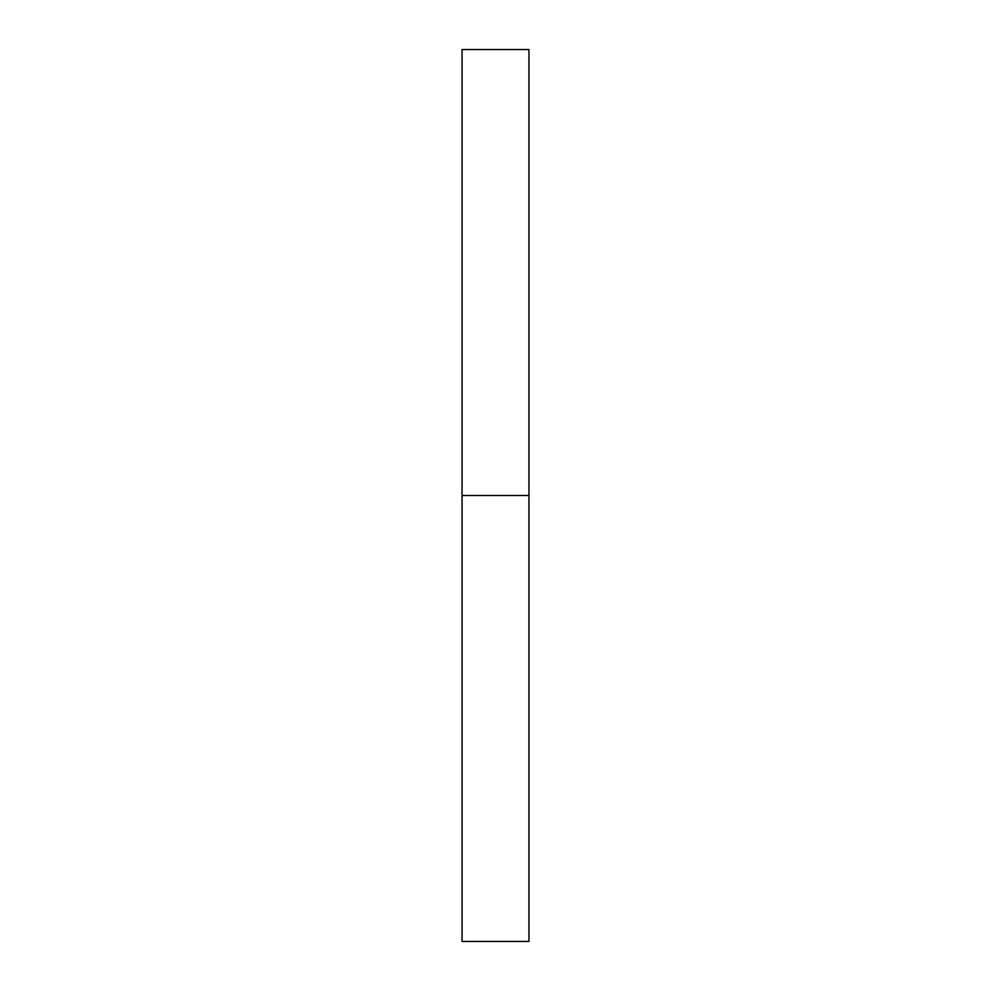 <?xml version="1.0" encoding="UTF-8"?>
<svg xmlns="http://www.w3.org/2000/svg" width="991" height="991" viewBox="0 0 991 991"><rect width="100%" height="100%" fill="white"/><g stroke="black" fill="none" stroke-linecap="round" stroke-linejoin="round"><path stroke-width="0.74" stroke-dasharray="4.96 3.72" d="M528.946 495.5L462.054 495.5L528.946 495.5M528.946 49.55L462.054 49.55M462.054 941.45L528.946 941.45"/><path stroke-width="1.49" d="M462.054 495.5L528.946 495.5L528.946 49.55L462.054 49.55L462.054 941.45L528.946 941.45L528.946 495.5L462.054 495.5"/></g></svg>
